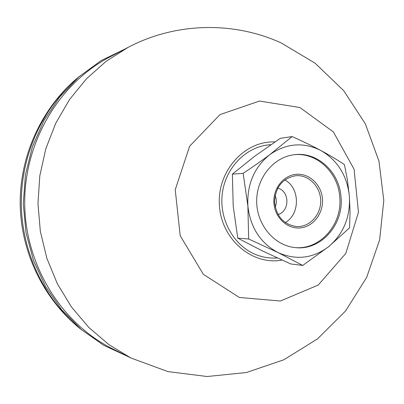 <?xml version="1.0" encoding="UTF-8"?>
<svg xmlns="http://www.w3.org/2000/svg" width="404" height="404" viewBox="0 0 404 404"><rect width="100%" height="100%" fill="white"/><g stroke="black" fill="none" stroke-linecap="round" stroke-linejoin="round"><path stroke-width="0.61" d="M278.002 214.494C289.426 211.62 289.996 192.198 278.78 188.476L277.75 188.128M275.21 207.141C276.785 203.257 276.75 199.389 275.099 195.536M341.016 197.031C343.925 224.483 321.029 250.576 295.602 247.642C274.629 245.94 256.803 225.144 256.692 201.515C256.348 177.886 273.776 156.757 294.713 154.656C317.579 151.692 339.491 172.18 341.016 197.031M295.006 247.581C320.19 250.081 342.602 224.2 339.739 197.051C338.219 172.498 316.756 152.156 294.122 154.722M300.621 227.871C287.688 229.406 275.063 218.014 273.957 203.52C272.655 189.047 283.214 175.336 296.213 174.321C309.196 173.094 321.372 184.572 322.432 198.753C323.685 212.918 313.575 226.548 300.621 227.871M295.733 175.725C282.633 178.27 275.573 186.906 274.553 201.631C276.154 216.297 283.552 224.614 296.733 226.583C309.565 227.255 320.943 214.928 320.695 200.904C320.675 186.875 309.065 174.77 296.248 175.684L295.733 175.725M292.117 136.572L280.29 138.33L254.611 156.303L232.386 174.154L233.214 206.171L237.764 238.143L248.662 239.001L247.894 206.192L243.163 173.316C253.384 166.519 262.307 160.262 269.928 154.535L292.117 136.572C303.096 141.476 312.656 146.112 320.801 150.475C329.533 155.192 337.416 159.898 344.45 164.605L347.43 180.113L349.379 196.208L350.036 212.196L349.571 227.841L328.649 246.662L302.727 265.448L278.063 252.576L248.662 239.001M232.386 174.154L243.163 173.316M237.764 238.143L262.504 250.96L290.673 263.933L302.727 265.448M269.928 154.535C254.177 167.271 246.834 184.492 247.894 206.192C250.46 227.73 260.519 243.193 278.063 252.576C296.061 260.479 312.923 258.51 328.649 246.662C343.551 233.78 350.46 216.963 349.379 196.208C347.122 175.558 337.598 160.312 320.801 150.475C303.343 141.839 286.386 143.193 269.928 154.535M285.204 222.574C300.349 214.261 300.101 187.936 284.795 179.916M128.038 47.414L109.681 57.05C59.11 83.436 24.114 142.026 24.7 203.727C25.29 265.428 61.398 323.341 112.463 348.758L131.002 358.04L108.873 344.597L88.86 327.482L71.528 307.065L57.393 283.835L46.894 258.388L40.344 231.401L37.961 203.601L39.814 175.76L45.844 148.652L55.863 123.008L69.549 99.515L86.486 78.77L106.171 61.277L128.038 47.414C174.765 22.649 232.82 20.846 281.144 42.91L315.12 63.191L343.683 90.637L365.342 123.846L378.952 161.1L383.8 200.485L379.624 239.936L366.655 277.417L345.571 310.984L317.478 338.911L283.855 359.772L246.435 372.518L207.146 376.518L168.003 371.604L131.002 358.04M270.862 144.688C246.94 145.915 225.472 167.165 222.296 193.703C218.943 220.215 234.583 247.122 257.525 255.242C263.999 257.55 270.609 258.454 277.351 257.959M299.909 107.525L259.499 101.05L219.978 114.615L189.622 146.238L175.235 189.698L180.194 235.714L203.333 274.306L239.34 297.465L280.381 301.015L318.201 285.078L345.804 253.424L358.454 212.302L354.086 169.231L333.421 131.972L299.909 107.525M274.912 141.93C244.481 140.607 217.019 171.155 219.392 205.237C221.225 239.36 252.106 265.645 282.037 260.085M76.972 78.548C42.299 108.383 20.932 155.5 21.291 203.752C21.851 252.01 44.107 298.707 79.346 327.881M79.674 76.159C42.375 106.434 19.852 154.631 20.2 203.757C20.781 252.874 44.213 300.647 82.083 330.214M128.108 356.596L103.671 345.279L81.275 329.538L61.676 309.777L45.566 286.552L33.522 260.57L25.992 232.659L23.265 203.732L25.442 174.765L32.436 146.718L43.985 120.508L59.656 96.98L78.876 76.851L100.965 60.691L125.179 48.914"/></g></svg>
